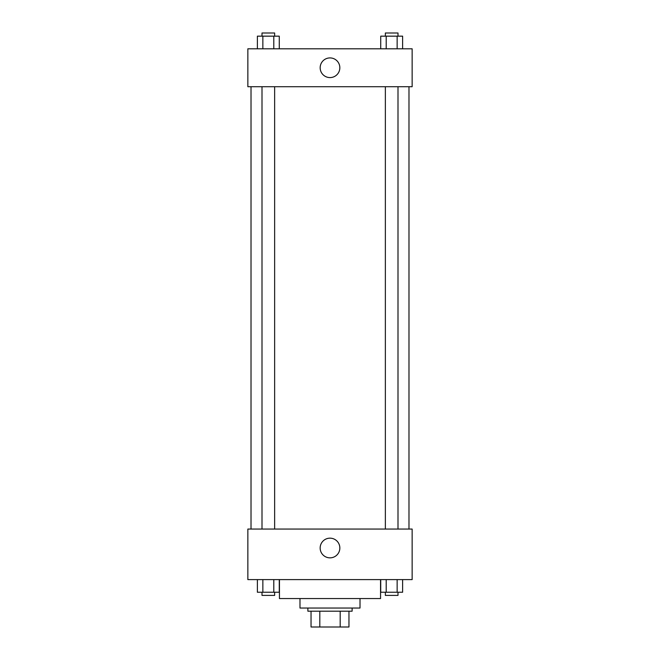 <?xml version="1.0" encoding="UTF-8"?>
<svg xmlns="http://www.w3.org/2000/svg" width="660" height="660" viewBox="0 0 660 660"><rect width="100%" height="100%" fill="white"/><g stroke="black" fill="none" stroke-linecap="round" stroke-linejoin="round"><path stroke-width="0.99" d="M340.189 611.201L340.189 627L311.041 627L311.041 611.201M340.189 627L348.959 627L348.959 611.201L348.959 627M352.118 608.041L352.118 611.201L307.882 611.201L307.882 608.041M319.811 611.201L319.811 627M360.013 598.562L360.013 608.041L299.986 608.041L299.986 598.562M380.556 579.604L380.556 598.562L279.444 598.562L279.444 579.604M412.145 579.604L247.855 579.604L247.855 529.056L412.145 529.056L412.145 579.604M330 557.848A9.834 9.834 0 0 1 321.478 543.089A9.834 9.834 0 0 1 338.522 543.089A9.834 9.834 0 0 1 330 557.848M408.986 86.716L408.986 529.056M385.358 529.056L385.358 86.716M274.642 86.716L274.642 529.056M412.145 86.716L247.855 86.716L247.855 48.799L412.145 48.799L412.145 86.716M339.834 67.757A9.834 9.834 0 0 1 325.083 76.271A9.834 9.834 0 0 1 325.083 59.235A9.834 9.834 0 0 1 339.834 67.757M402.616 48.799L402.616 36.16L380.729 36.16L380.729 48.799M397.147 36.16L397.147 48.799M386.199 36.16L386.199 48.799M385.358 36.16L385.358 33L397.996 33L397.996 36.16M279.271 48.799L279.271 36.16L257.384 36.16L257.384 48.799M273.801 36.16L273.801 48.799M262.853 36.16L262.853 48.799M262.003 36.16L262.003 33L274.642 33L274.642 36.16M402.616 579.604L402.616 592.243L380.729 592.243L380.729 579.604M397.147 579.604L397.147 592.243M386.199 579.604L386.199 592.243M397.996 592.243L397.996 595.403L385.358 595.403L385.358 592.243M279.271 579.604L279.271 592.243L257.384 592.243L257.384 579.604M273.801 579.604L273.801 592.243M262.853 579.604L262.853 592.243M274.642 592.243L274.642 595.403L262.003 595.403L262.003 592.243M251.014 86.716L251.014 529.056M397.996 529.056L397.996 86.716M262.003 86.716L262.003 529.056"/></g></svg>
